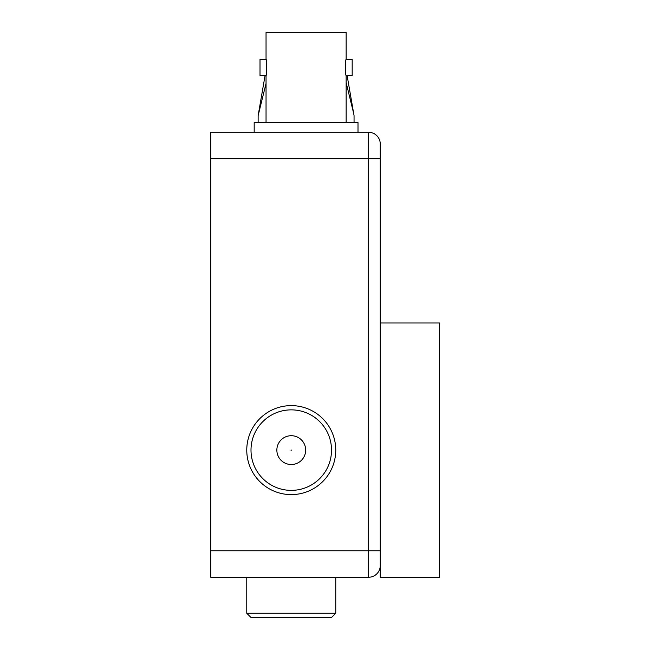 <?xml version="1.0" encoding="UTF-8"?>
<svg xmlns="http://www.w3.org/2000/svg" width="650" height="650" viewBox="0 0 650 650"><rect width="100%" height="100%" fill="white"/><g stroke="black" fill="none" stroke-linecap="round" stroke-linejoin="round"><path stroke-width="0.97" d="M380.25 322.985L439.579 322.985L439.579 577.241L380.25 577.241L380.25 550.761L380.25 565.589A11.651 11.651 0 0 1 368.599 577.241L210.746 577.241L210.746 550.761L368.599 550.761L368.599 158.779L210.746 158.779L210.746 550.761M346.141 75.514L352.178 75.514L352.178 59.41L346.141 59.41C345.248 58.914 345.256 76.017 346.141 75.514L346.141 122.549M266.045 75.514L260.008 75.514L260.008 59.41L266.045 59.41C266.939 58.914 266.931 76.009 266.045 75.514L266.045 122.549M266.736 70.606L266.744 64.35M266.045 59.41L266.045 32.5L346.141 32.5L346.141 59.41M345.451 70.606L345.735 73.157M254.182 132.299L254.182 122.549L358.004 122.549L358.004 132.299M331.516 617.5L251.006 617.5L246.764 613.259L335.757 613.259L331.516 617.5M246.764 577.241L246.764 613.259M335.757 577.241L335.757 613.259M266.045 83.46L258.131 115.611L265.07 75.514M258.131 115.611L258.131 122.549M347.116 75.514L354.055 115.611L354.055 122.549M353.697 113.531L346.141 82.647M210.746 158.779L210.746 132.299L368.599 132.299A11.651 11.651 0 0 1 380.25 143.951L380.25 550.761L368.599 550.761L368.599 577.241M210.746 182.301L210.746 151.149M291.566 450.101L290.956 450.125L291.566 450.101M276.868 450.661A14.406 14.406 0 0 0 291.801 464.514A14.406 14.406 0 0 0 305.662 449.573A14.406 14.406 0 0 0 290.721 435.719A14.406 14.406 0 0 0 276.868 450.661M331.492 448.598A40.259 40.259 0 0 0 289.746 409.89A40.259 40.259 0 0 0 251.03 451.628A40.259 40.259 0 0 0 292.776 490.344A40.259 40.259 0 0 0 331.492 448.598M246.797 451.791A44.492 44.492 0 0 1 289.583 405.649A44.492 44.492 0 0 1 335.725 448.435A44.492 44.492 0 0 1 292.939 494.577A44.492 44.492 0 0 1 246.797 451.791M210.746 558.383L210.746 527.239M380.25 158.779L368.599 158.779L368.599 132.299"/></g></svg>
